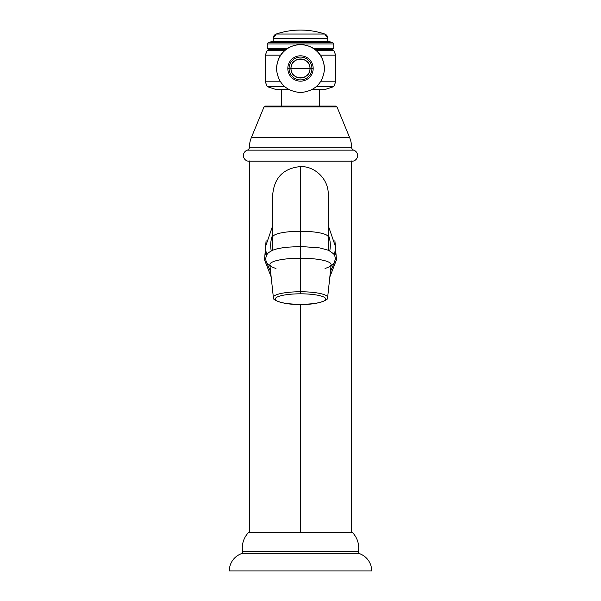 <?xml version="1.0" encoding="UTF-8"?>
<svg xmlns="http://www.w3.org/2000/svg" width="601" height="601" viewBox="0 0 601 601"><rect width="100%" height="100%" fill="white"/><g stroke="black" fill="none" stroke-linecap="round" stroke-linejoin="round"><path stroke-width="0.9" d="M229.304 570.95L371.696 570.95L229.304 570.95A18.391 18.391 0 0 1 241.362 553.686L359.638 553.686A18.391 18.391 0 0 1 371.696 570.95A18.391 18.391 0 0 0 359.638 553.686A1.901 1.901 0 0 1 358.414 551.59L242.586 551.59A1.901 1.901 0 0 1 241.362 553.686L359.638 553.686A1.901 1.901 0 0 1 358.414 551.59A22.199 22.199 0 0 0 352.194 532.261A22.199 22.199 0 0 1 358.414 551.59L242.586 551.59A22.199 22.199 0 0 1 248.806 532.261A22.199 22.199 0 0 0 242.586 551.59A1.901 1.901 0 0 1 241.362 553.686A18.391 18.391 0 0 0 229.304 570.95M248.806 532.261L352.194 532.261L248.806 532.261M300.5 532.261L300.5 304.354L300.5 532.261M329.844 276.926L336.477 259.805L334.907 240.723L336.477 259.805L329.844 276.926M328.251 250.144L328.251 237.027A27.751 5.77 180 0 0 300.5 231.257A27.751 5.77 0 0 1 328.251 237.027L328.251 194.326C328.522 178.985 314.811 166.094 300.5 166.575L300.5 231.257A27.751 5.77 180 0 0 272.749 237.027A27.751 5.77 0 0 1 300.5 231.257L300.5 166.575C283.649 168.22 274.394 177.468 272.749 194.326L272.749 250.144M352.825 161.188L248.175 161.188A5.709 5.709 0 0 1 247.289 150.152A5.709 5.709 0 0 0 248.175 161.188L352.825 161.188A5.709 5.709 0 0 0 353.711 150.152A5.709 5.709 0 0 1 352.825 161.188M247.289 150.152L353.711 150.152A3.17 3.17 0 0 1 351.555 147.162L249.445 147.162A3.17 3.17 0 0 1 247.289 150.152L353.711 150.152A3.17 3.17 0 0 1 351.555 147.162L249.445 147.162A25.37 25.37 -90 0 1 251.361 137.591L349.639 137.591A25.37 25.37 -90 0 1 351.555 147.162A25.37 25.37 90 0 0 349.639 137.591L336.973 106.873L264.027 106.873L251.361 137.591A25.37 25.37 90 0 0 249.445 147.162A3.17 3.17 0 0 1 247.289 150.152M265.206 106.084L335.801 106.084L265.206 106.084L264.027 106.873L336.973 106.873L349.639 137.591L251.361 137.591L264.027 106.873M281.471 106.084L281.471 89.669L281.471 106.084M319.529 89.669L319.529 106.084L319.529 89.669M324.51 89.669L311.957 89.669L324.51 89.669L333.735 86.672L324.51 89.669L333.735 86.672L335.704 81.804L333.735 86.672L316.291 86.672L333.735 86.672L335.704 81.804L320.566 81.804L335.704 81.804L335.704 55.164L335.704 81.804M276.49 89.669L289.043 89.669L276.49 89.669L267.265 86.672L284.709 86.672L267.265 86.672L276.49 89.669L267.265 86.672L265.296 81.804L267.265 86.672L265.296 81.804L280.434 81.804L265.296 81.804L265.296 55.164L280.434 55.164L265.296 55.164L265.296 81.804M320.566 55.164L335.704 55.164L333.728 50.334L332.21 49.455L333.728 50.334L316.329 50.334L333.728 50.334L335.704 55.164L320.566 55.164M267.265 48.576L267.265 43.941L267.265 48.576L286.94 48.576L267.265 48.576L268.79 49.455L267.265 48.576L268.79 49.455L285.738 49.455L268.79 49.455L267.272 50.334L265.296 55.164L267.272 50.334L268.79 49.455L267.272 50.334L284.671 50.334L267.272 50.334L265.296 55.164M315.262 49.455L332.21 49.455L315.262 49.455M314.06 48.576L333.735 48.576L332.21 49.455L333.735 48.576L314.06 48.576M267.265 43.941L333.735 43.941L333.735 48.576L333.735 43.941L267.265 43.941L268.174 42.694L332.826 42.701L333.735 43.941L332.826 42.701L268.174 42.694L271.96 41.469L329.04 41.469L332.826 42.701L329.04 41.469L271.96 41.469L268.174 42.694L267.265 43.941L268.174 42.694L273.23 41.469L271.96 41.469M273.23 41.469L327.77 41.469L327.77 38.239L327.77 41.469L273.23 41.469L273.23 38.239L273.23 41.469M273.23 38.239L327.77 38.239L273.23 38.239A4.44 4.44 0 0 1 276.25 34.032L324.75 34.032A4.44 4.44 0 0 1 327.77 38.239A4.44 4.44 180 0 0 324.75 34.032C316.885 31.387 308.801 30.058 300.5 30.05C292.199 30.058 284.115 31.387 276.25 34.032A4.44 4.44 180 0 0 273.23 38.239L276.25 34.032C284.115 31.387 292.199 30.058 300.5 30.05C308.801 30.058 316.885 31.387 324.75 34.032L276.25 34.032C284.115 31.387 292.199 30.058 300.5 30.05C308.801 30.058 316.885 31.387 324.75 34.032L327.77 38.239M288.57 68.484L291.56 68.484M312.43 68.484L309.44 68.484M276.715 68.484A23.785 23.785 0 0 1 300.5 44.699A23.785 23.785 0 0 1 324.285 68.484L324.585 68.484C323.158 83.111 315.127 91.142 300.5 92.569C285.873 91.142 277.842 83.111 276.415 68.484L276.715 68.484M313.181 68.484L313.181 68.484A12.681 12.681 180 0 0 300.5 55.803A12.681 12.681 180 0 0 287.819 68.484A12.681 12.681 0 0 1 300.5 55.803A12.681 12.681 0 0 1 313.181 68.484A12.681 12.681 180 0 0 300.5 55.803A12.681 12.681 180 0 0 287.819 68.484A12.681 12.681 0 0 1 300.5 55.803A12.681 12.681 0 0 1 313.181 68.484L311.919 68.484A11.419 11.419 180 0 0 300.5 57.072A11.419 11.419 180 0 0 289.081 68.484L287.819 68.484L289.081 68.484A11.419 11.419 0 0 1 300.5 57.072A11.419 11.419 0 0 1 311.919 68.484A11.419 11.419 0 0 1 300.5 79.903A11.419 11.419 0 0 1 289.081 68.484A11.419 11.419 180 0 0 300.5 79.903A11.419 11.419 180 0 0 311.919 68.484L313.181 68.484A12.681 12.681 0 0 1 300.5 81.173A12.681 12.681 0 0 1 287.819 68.484A12.681 12.681 180 0 0 300.5 81.173A12.681 12.681 180 0 0 313.181 68.484L313.181 68.484M290.989 68.484A9.511 9.511 180 0 0 300.5 78.002A9.511 9.511 180 0 0 310.011 68.484A9.511 9.511 180 0 0 300.5 58.973A9.511 9.511 180 0 0 290.989 68.484L310.011 68.484C310.604 80.759 290.396 80.759 290.989 68.484C290.396 56.209 310.604 56.209 310.011 68.484L290.989 68.484M266.093 240.723L264.523 259.805L271.156 276.926L264.523 259.805L266.093 240.723M265.619 254.246L265.619 246.335A34.881 34.122 -0 0 0 266.709 254.794A34.881 34.122 180 0 1 265.619 246.335L272.749 225.593M266.611 262.517L270.593 271.622L266.611 262.517M330.407 271.622L334.389 262.517L330.407 271.622M328.251 225.593L335.381 246.335A34.881 34.122 180 0 1 334.291 254.794A34.881 34.122 -0 0 0 335.381 246.335L335.381 254.246M329.769 250.827A29.81 29.156 -0 0 0 328.251 234.63A29.81 29.156 180 0 1 329.769 250.827M271.231 250.827A29.81 29.156 180 0 1 272.749 234.63A29.81 29.156 -0 0 0 271.231 250.827M325.036 268.407A30.659 6.378 180 0 0 327.921 261.736A30.659 6.378 180 0 0 300.5 258.212L300.5 231.257L300.5 258.212A30.659 6.378 180 0 0 273.079 261.736A30.659 6.378 180 0 0 275.964 268.407M327.628 297.525A27.135 5.642 180 0 0 300.5 291.755L300.5 258.212A30.659 6.378 0 0 1 331.151 264.725L327.628 297.525C329.791 299.508 317.561 305.128 300.5 304.354L300.5 304.309A25.242 5.251 180 0 0 325.742 299.065A25.242 5.251 180 0 0 300.5 293.814L300.5 291.755A27.135 5.642 0 0 1 327.628 297.525M273.372 297.525A27.135 5.642 0 0 1 300.5 291.755L300.5 293.814A25.242 5.251 180 0 0 275.258 299.065A25.242 5.251 180 0 0 300.5 304.309L300.5 304.354C283.439 305.128 271.209 299.508 273.372 297.525L269.849 264.725A30.659 6.378 0 0 1 300.5 258.212L300.5 291.755A27.135 5.642 180 0 0 273.372 297.525M300.5 293.814A25.242 5.251 180 0 0 275.258 299.065A25.242 5.251 180 0 0 300.5 304.309A25.242 5.251 180 0 0 325.742 299.065A25.242 5.251 180 0 0 300.5 293.814M351.239 160.888L351.239 532.261M336.973 106.873L335.801 106.084M333.735 48.576L332.21 49.455L333.728 50.334L335.704 55.164M333.735 43.941L332.826 42.701L329.04 41.469M324.585 68.484C323.158 53.857 315.127 45.826 300.5 44.399C285.873 45.826 277.842 53.857 276.415 68.484M249.761 160.888L249.761 532.261M331.023 265.942L334.359 262.562L335.381 258.738L334.81 255.838L333.683 253.892L328.687 250.324L319.83 247.928L300.5 246.463L285.355 247.319L277.429 248.694L272.531 250.234L268.377 252.751L266.611 254.967L265.619 258.693L266.168 261.585L267.28 263.531L269.977 265.942"/></g></svg>
